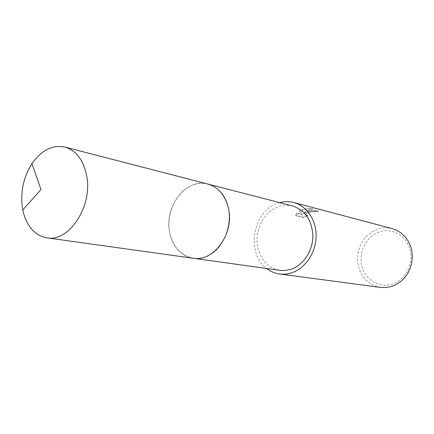 <?xml version="1.0" encoding="UTF-8"?>
<svg xmlns="http://www.w3.org/2000/svg" width="434" height="434" viewBox="0 0 434 434"><rect width="100%" height="100%" fill="white"/><g stroke="black" fill="none" stroke-linecap="round" stroke-linejoin="round"><path stroke-width="0.33" stroke-dasharray="2.17 1.63" d="M191.421 185.562C178.119 191.405 168.571 208.407 168.918 225.175C169.195 241.944 179.437 256.342 193.114 258.241C197.275 258.81 201.447 258.301 205.629 256.716L205.749 256.668C229.179 248.98 237.631 206.378 218.91 190.325C215.627 187.217 211.933 185.123 207.832 184.049C202.352 182.692 196.884 183.197 191.421 185.562C175.971 192.278 166.054 213.995 169.678 232.602C173.074 251.297 189.631 262.939 205.629 256.716L205.743 256.673C229.179 248.986 237.631 206.372 218.91 190.32C210.68 183.023 201.517 181.434 191.421 185.557M292.63 205.987C287.541 204.718 282.48 205.076 277.44 207.061L272.427 209.687L267.887 213.349L263.975 217.895L260.845 223.168L258.588 228.968L257.286 235.087L256.993 241.309L257.715 247.418L259.429 253.19L262.082 258.414L265.586 262.896L269.823 266.471L274.641 268.982L279.859 270.339M307.039 211.439L303.735 213.175L306.225 211.228L312.599 208.694L306.729 208.662L301.809 209.66L299.395 210.745L302.346 214.369L296.753 212.98L295.847 215.416L302.71 217.081L307.82 215.335C306.062 215.535 305.254 215.193 305.384 214.32L308.862 211.906L318.312 210.902C315.502 210.099 311.742 210.278 307.039 211.439M392.293 228.664C387.231 227.367 382.202 227.6 377.211 229.369L372.307 231.713L367.886 235.016L364.099 239.15L361.088 243.962L358.951 249.273L357.768 254.894L357.583 260.617L358.397 266.243L360.193 271.565L362.905 276.387L366.442 280.532L370.679 283.831L375.47 286.163L380.634 287.427M279.724 202.645L276.68 203.682C252.431 212.286 245.975 253.668 266.66 268.5M378.936 232.049C366.204 236.535 358.332 252.241 361.793 265.923C365.065 279.664 379.153 288.355 392.206 284.08C405.313 280.022 413.824 263.644 409.984 249.545C406.338 235.38 391.614 227.362 378.936 232.049M307.923 215.796L302.818 217.559L295.961 215.893L296.861 213.452L302.455 214.83L299.498 211.206C303.361 209.307 307.766 208.629 312.713 209.183C309.534 209.66 306.578 211.146 303.843 213.637C308.943 210.946 313.798 210.192 318.42 211.369L315.268 211.917L313.543 211.721C309.388 211.852 306.702 212.872 305.487 214.781C305.362 215.66 306.171 215.996 307.923 215.796L307.82 215.335M315.268 211.917L315.16 211.461M295.961 215.893L295.847 215.416M302.818 217.559L302.71 217.081M318.42 211.369L318.312 210.902M303.843 213.637L303.735 213.175M296.861 213.452L296.753 212.98M302.455 214.83L302.346 214.369M299.498 211.206L299.395 210.745M312.713 209.183L312.599 208.694M208.347 184.184L207.832 184.049C186.294 177.582 163.9 206.915 169.678 232.602C172.954 247.19 180.766 255.74 193.108 258.246M193.114 258.241L193.64 258.317M295.901 214.781L296.01 215.259M305.379 214.32L305.487 214.781"/><path stroke-width="0.65" d="M193.64 258.317L280.679 270.436L285.643 270.431L291.42 269.113C303.42 264.93 312.675 250.977 312.876 236.416C312.133 220.477 305.384 210.333 292.63 205.987L208.347 184.184M266.66 268.5C270.528 271.5 274.836 273.333 279.594 273.995L380.634 287.427L386.206 287.541L391.739 286.407L396.53 284.341L400.935 281.341L404.792 277.51L407.955 272.981L410.314 267.908L411.779 262.478L412.3 256.879L411.861 251.313L410.472 245.98L408.193 241.071L405.112 236.752L401.341 233.172L397.018 230.449L392.293 228.664L293.775 202.504C289.131 201.3 284.444 201.349 279.724 202.645M279.594 273.995C283.803 274.543 288.013 274.087 292.212 272.633C305.525 268.028 315.844 252.577 316.115 236.405C316.457 220.228 306.778 205.884 293.775 202.504M86.719 176.058C83.556 160.184 76.275 150.517 64.872 147.066C52.405 144.652 41.442 150.175 31.97 163.64C23.615 176.893 20.393 191.405 22.302 207.186L22.78 209.969C26.393 226.027 34.416 235.32 46.861 237.848C68.919 242.427 92.751 206.524 86.719 176.058M46.861 237.848L193.108 258.246C213.577 262.277 234.55 233.389 228.458 208.369C225.262 195.305 218.389 187.195 207.832 184.043L64.872 147.066M22.78 209.969L40.986 189.506L31.97 163.64"/></g></svg>
